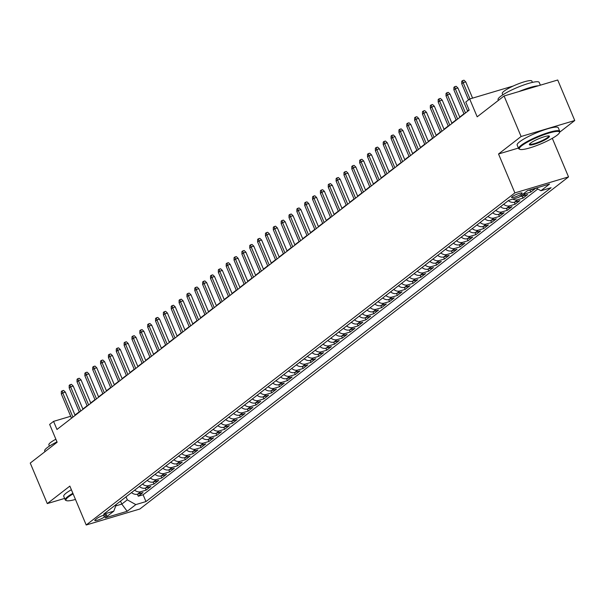 <?xml version="1.0" encoding="UTF-8"?>
<svg xmlns="http://www.w3.org/2000/svg" width="605" height="605" viewBox="0 0 605 605"><rect width="100%" height="100%" fill="white"/><g stroke="black" fill="none" stroke-linecap="round" stroke-linejoin="round"><path stroke-width="0.91" d="M512.223 196.67A5.71 0.976 157.2 0 0 511.596 197.502A5.71 0.976 157.2 0 0 515.747 196.769A5.71 0.976 157.2 0 0 521.502 193.91A5.71 0.976 157.2 0 0 522.123 193.078A5.71 0.976 157.2 0 0 517.971 193.804A5.71 0.976 157.2 0 0 512.223 196.67M559.67 132.2L574.75 120.516L557.719 80.004L504.071 95.991L521.102 136.503L498.528 153.988L514.878 192.889L568.526 176.902L552.312 138.318M514.878 192.889L86.205 524.996L139.853 509.009L568.526 176.902M574.75 120.516L521.102 136.503M86.205 524.996L69.855 486.102L47.281 503.587L64.629 498.422M47.281 503.587L30.25 463.075L57.142 442.24L49.648 424.415L53.573 421.375L56.976 429.474L469.162 110.14L465.759 102.033L469.684 98.993L477.179 116.818L504.071 95.991M131.512 492.591A7.139 5.929 52.2 0 0 137.675 494.141L142.969 492.561L138.258 496.213L137.418 494.209M134.65 490.156A7.139 5.929 52.2 0 0 140.814 491.706L146.107 490.133L145.268 488.129M146.107 490.133L150.819 486.48L145.525 488.061A7.139 5.929 52.2 0 1 139.362 486.511M147.212 480.423A7.139 5.929 52.2 0 0 153.375 481.973L158.669 480.4L153.957 484.045L153.118 482.049M155.069 474.343A7.139 5.929 52.2 0 0 161.225 475.893L166.519 474.312L161.807 477.965L160.968 475.961M162.919 468.262A7.139 5.929 52.2 0 0 169.082 469.813L174.369 468.232L169.665 471.885L168.818 469.881M170.769 462.175A7.139 5.929 52.2 0 0 176.932 463.725L182.226 462.152L177.515 465.797L176.668 463.801M178.619 456.094A7.139 5.929 52.2 0 0 184.782 457.645L190.076 456.072L185.364 459.717L184.525 457.713M186.469 450.014A7.139 5.929 52.2 0 0 192.632 451.564L197.926 449.984L193.214 453.637L192.375 451.632M194.318 443.926A7.139 5.929 52.2 0 0 200.482 445.477L205.776 443.904L201.064 447.556L200.225 445.552M202.176 437.846A7.139 5.929 52.2 0 0 208.332 439.396L213.626 437.823L208.914 441.469L208.075 439.464M210.026 431.766A7.139 5.929 52.2 0 0 216.189 433.316L221.475 431.736L216.771 435.388L215.924 433.384M217.876 425.686A7.139 5.929 52.2 0 0 224.039 427.228L229.333 425.655L224.621 429.308L223.774 427.304M225.726 419.598A7.139 5.929 52.2 0 0 231.889 421.148L237.183 419.575L232.471 423.22L231.632 421.216M233.575 413.517A7.139 5.929 52.2 0 0 239.739 415.068L245.033 413.487L240.321 417.14L239.482 415.136M241.425 407.437A7.139 5.929 52.2 0 0 247.589 408.988L252.882 407.407L248.171 411.06L247.332 409.056M249.283 401.349A7.139 5.929 52.2 0 0 255.439 402.9L260.732 401.327L256.021 404.972L255.181 402.975M257.133 395.269A7.139 5.929 52.2 0 0 263.296 396.82L268.582 395.239L263.878 398.892L263.031 396.888M264.982 389.189A7.139 5.929 52.2 0 0 271.146 390.739L276.44 389.159L271.728 392.811L270.881 390.807M272.832 383.101A7.139 5.929 52.2 0 0 278.996 384.651L284.289 383.078L279.578 386.724L278.739 384.727M280.682 377.021A7.139 5.929 52.2 0 0 286.846 378.571L292.139 376.991L287.428 380.643L286.588 378.639M288.532 370.941A7.139 5.929 52.2 0 0 294.695 372.491L299.989 370.91L295.278 374.563L294.438 372.559M296.389 364.853A7.139 5.929 52.2 0 0 302.553 366.403L307.839 364.83L303.128 368.475L302.288 366.479M304.239 358.773A7.139 5.929 52.2 0 0 310.403 360.323L315.697 358.742L310.985 362.395L310.138 360.391M312.089 352.692A7.139 5.929 52.2 0 0 318.253 354.243L323.546 352.662L318.835 356.315L317.988 354.311M319.939 346.604A7.139 5.929 52.2 0 0 326.103 348.155L331.396 346.582L326.685 350.227L325.845 348.23M327.789 340.524A7.139 5.929 52.2 0 0 333.952 342.075L339.246 340.502L334.535 344.147L333.695 342.143M335.646 334.444A7.139 5.929 52.2 0 0 341.802 335.994L347.096 334.414L342.385 338.066L341.545 336.062M343.496 328.356A7.139 5.929 52.2 0 0 349.66 329.906L354.946 328.334L350.234 331.986L349.395 329.982M351.346 322.276A7.139 5.929 52.2 0 0 357.51 323.826L362.803 322.253L358.092 325.898L357.245 323.894M359.196 316.196A7.139 5.929 52.2 0 0 365.359 317.746L370.653 316.165L365.942 319.818L365.102 317.814M367.046 310.115A7.139 5.929 52.2 0 0 373.209 311.658L378.503 310.085L373.792 313.738L372.952 311.734M374.896 304.028A7.139 5.929 52.2 0 0 381.059 305.578L386.353 304.005L381.642 307.65L380.802 305.646M382.753 297.947A7.139 5.929 52.2 0 0 388.909 299.498L394.203 297.917L389.491 301.57L388.652 299.566M390.603 291.867A7.139 5.929 52.2 0 0 396.767 293.417L402.053 291.837L397.349 295.49L396.502 293.486M398.453 285.779A7.139 5.929 52.2 0 0 404.616 287.33L409.91 285.757L405.199 289.402L404.352 287.405M406.303 279.699A7.139 5.929 52.2 0 0 412.466 281.249L417.76 279.669L413.049 283.321L412.209 281.317M414.153 273.619A7.139 5.929 52.2 0 0 420.316 275.169L425.61 273.589L420.898 277.241L420.059 275.237M422.003 267.531A7.139 5.929 52.2 0 0 428.166 269.081L433.46 267.508L428.748 271.153L427.909 269.157M429.86 261.451A7.139 5.929 52.2 0 0 436.016 263.001L441.31 261.421L436.598 265.073L435.759 263.069M437.71 255.37A7.139 5.929 52.2 0 0 443.873 256.921L449.16 255.34L444.456 258.993L443.609 256.989M445.56 249.283A7.139 5.929 52.2 0 0 451.723 250.833L457.017 249.26L452.306 252.905L451.459 250.909M453.41 243.202A7.139 5.929 52.2 0 0 459.573 244.753L464.867 243.18L460.155 246.825L459.316 244.821M461.26 237.122A7.139 5.929 52.2 0 0 467.423 238.673L472.717 237.092L468.005 240.745L467.166 238.741M469.109 231.034A7.139 5.929 52.2 0 0 475.273 232.585L480.567 231.012L475.855 234.657L475.016 232.66M476.967 224.954A7.139 5.929 52.2 0 0 483.123 226.504L488.416 224.931L483.705 228.577L482.866 226.573M484.817 218.874A7.139 5.929 52.2 0 0 490.98 220.424L496.266 218.844L491.562 222.496L490.715 220.492M492.667 212.786A7.139 5.929 52.2 0 0 498.83 214.336L504.124 212.763L499.412 216.416L498.565 214.412M500.517 206.706A7.139 5.929 52.2 0 0 506.68 208.256L511.974 206.683L507.262 210.328L506.423 208.324M508.366 200.626A7.139 5.929 52.2 0 0 514.53 202.176L519.824 200.595L515.112 204.248L514.273 202.244M520.209 196.292A7.139 5.929 52.2 0 0 522.38 196.096L527.673 194.515L522.962 198.168L522.123 196.164M528.8 190.235A7.139 5.929 52.2 0 0 530.237 190.008L535.523 188.435L530.812 192.08L529.972 190.076M104.378 516.995L106.109 515.657A5.528 0.945 157.2 0 0 106.714 514.855A5.528 0.945 157.2 0 0 102.691 515.566A5.528 0.945 157.2 0 0 97.118 518.341L95.393 519.68A5.528 0.945 157.2 0 0 94.788 520.481A5.528 0.945 157.2 0 0 98.812 519.771A5.528 0.945 157.2 0 0 104.378 516.995L103.644 515.241M120.539 501.091L121.802 504.101L127.3 499.843L135.822 504.6L145.971 501.575L551.095 187.709L540.946 190.734L549.582 184.041L527.545 190.613L518.909 197.298L508.752 200.323L103.636 514.189L113.785 511.164L116.341 504.343M135.822 504.6L127.186 511.286L105.149 517.857L113.785 511.164M138.258 496.213L143.113 494.769L537.807 188.979M530.812 192.08L525.526 193.66A7.139 5.929 -127.8 0 1 523.348 193.857M522.962 198.168L517.668 199.741A7.139 5.929 -127.8 0 1 512.843 199.105M515.112 204.248L509.818 205.821A7.139 5.929 -127.8 0 1 503.655 204.271M507.262 210.328L501.969 211.909A7.139 5.929 -127.8 0 1 495.805 210.359M499.412 216.416L494.119 217.989A7.139 5.929 -127.8 0 1 487.955 216.439M491.562 222.496L486.269 224.069A7.139 5.929 -127.8 0 1 480.105 222.519M483.705 228.577L478.419 230.157A7.139 5.929 -127.8 0 1 472.255 228.607M475.855 234.657L470.561 236.237A7.139 5.929 -127.8 0 1 464.406 234.687M468.005 240.745L462.712 242.318A7.139 5.929 -127.8 0 1 456.548 240.767M460.155 246.825L454.862 248.405A7.139 5.929 -127.8 0 1 448.698 246.855M452.306 252.905L447.012 254.486A7.139 5.929 -127.8 0 1 440.848 252.935M444.456 258.993L439.162 260.566A7.139 5.929 -127.8 0 1 432.998 259.016M436.598 265.073L431.312 266.654A7.139 5.929 -127.8 0 1 425.149 265.103M428.748 271.153L423.455 272.734A7.139 5.929 -127.8 0 1 417.299 271.184M420.898 277.241L415.605 278.814A7.139 5.929 -127.8 0 1 409.441 277.264M413.049 283.321L407.755 284.902A7.139 5.929 -127.8 0 1 401.591 283.352M405.199 289.402L399.905 290.982A7.139 5.929 -127.8 0 1 393.742 289.432M397.349 295.49L392.055 297.063A7.139 5.929 -127.8 0 1 385.892 295.512M389.491 301.57L384.198 303.143A7.139 5.929 -127.8 0 1 378.042 301.592M381.642 307.65L376.348 309.231A7.139 5.929 -127.8 0 1 370.184 307.68M373.792 313.738L368.498 315.311A7.139 5.929 -127.8 0 1 362.334 313.761M365.942 319.818L360.648 321.391A7.139 5.929 -127.8 0 1 354.485 319.841M358.092 325.898L352.798 327.479A7.139 5.929 -127.8 0 1 346.635 325.929M350.234 331.986L344.948 333.559A7.139 5.929 -127.8 0 1 338.785 332.009M342.385 338.066L337.091 339.639A7.139 5.929 -127.8 0 1 330.935 338.089M334.535 344.147L329.241 345.727A7.139 5.929 -127.8 0 1 323.078 344.177M326.685 350.227L321.391 351.808A7.139 5.929 -127.8 0 1 315.228 350.257M318.835 356.315L313.541 357.888A7.139 5.929 -127.8 0 1 307.378 356.337M310.985 362.395L305.691 363.976A7.139 5.929 -127.8 0 1 299.528 362.425M303.128 368.475L297.841 370.056A7.139 5.929 -127.8 0 1 291.678 368.505M295.278 374.563L289.984 376.136A7.139 5.929 -127.8 0 1 283.828 374.586M287.428 380.643L282.134 382.224A7.139 5.929 -127.8 0 1 275.971 380.674M279.578 386.724L274.284 388.304A7.139 5.929 -127.8 0 1 268.121 386.754M271.728 392.811L266.434 394.384A7.139 5.929 -127.8 0 1 260.271 392.834M263.878 398.892L258.585 400.472A7.139 5.929 -127.8 0 1 252.421 398.922M256.021 404.972L250.735 406.552A7.139 5.929 -127.8 0 1 244.571 405.002M248.171 411.06L242.877 412.633A7.139 5.929 -127.8 0 1 236.721 411.082M240.321 417.14L235.027 418.713A7.139 5.929 -127.8 0 1 228.864 417.163M232.471 423.22L227.177 424.801A7.139 5.929 -127.8 0 1 221.014 423.25M224.621 429.308L219.328 430.881A7.139 5.929 -127.8 0 1 213.164 429.331M216.771 435.388L211.478 436.961A7.139 5.929 -127.8 0 1 205.314 435.411M208.914 441.469L203.628 443.049A7.139 5.929 -127.8 0 1 197.464 441.499M201.064 447.556L195.77 449.129A7.139 5.929 -127.8 0 1 189.607 447.579M193.214 453.637L187.921 455.21A7.139 5.929 -127.8 0 1 181.757 453.659M185.364 459.717L180.071 461.297A7.139 5.929 -127.8 0 1 173.907 459.747M177.515 465.797L172.221 467.378A7.139 5.929 -127.8 0 1 166.057 465.827M169.665 471.885L164.371 473.458A7.139 5.929 -127.8 0 1 158.207 471.908M161.807 477.965L156.513 479.546A7.139 5.929 -127.8 0 1 150.358 477.995M153.957 484.045L148.664 485.626A7.139 5.929 -127.8 0 1 142.5 484.076M126.037 496.834L127.3 499.843M513.199 86.031L469.684 98.993M79.247 411.854L74.975 415M70.694 416.27L53.573 421.375M469.049 109.86L467.582 110.995M463.952 113.8L459.732 117.075M456.102 119.888L451.882 123.155M448.252 125.969L444.032 129.243M440.402 132.049L436.182 135.323M432.552 138.137L428.325 141.404M424.702 144.217L420.475 147.491M416.845 150.297L412.625 153.572M408.995 156.385L404.775 159.652M401.145 162.465L396.925 165.732M393.295 168.545L389.075 171.82M385.445 174.633L381.218 177.9M377.596 180.714L373.368 183.981M369.738 186.794L365.518 190.068M361.888 192.874L357.668 196.149M354.038 198.962L349.819 202.229M346.189 205.042L341.969 208.317M338.339 211.122L334.111 214.397M330.489 217.21L326.261 220.477M322.631 223.29L318.411 226.565M314.781 229.371L310.562 232.645M306.932 235.458L302.712 238.725M299.082 241.539L294.854 244.813M291.232 247.619L287.004 250.893M283.374 253.707L279.155 256.974M275.525 259.787L271.305 263.062M267.675 265.867L263.455 269.142M259.825 271.955L255.605 275.222M251.975 278.035L247.748 281.302M244.125 284.116L239.898 287.39M236.268 290.203L232.048 293.47M228.418 296.284L224.198 299.551M220.568 302.364L216.348 305.638M212.718 308.444L208.498 311.719M204.868 314.532L200.641 317.799M197.018 320.612L192.791 323.887M189.161 326.692L184.941 329.967M181.311 332.78L177.091 336.047M173.461 338.861L169.241 342.135M165.611 344.941L161.391 348.215M157.761 351.029L153.534 354.296M149.911 357.109L145.684 360.383M142.054 363.189L137.834 366.464M134.204 369.277L129.984 372.544M126.354 375.357L122.134 378.632M118.504 381.437L114.284 384.712M110.654 387.525L106.427 390.792M102.805 393.605L98.577 396.872M94.947 399.686L90.727 402.96M87.097 405.773L82.877 409.041M115.752 505.901L121.802 504.101L127.186 511.286M143.113 494.769L145.971 501.575M540.946 190.734L536.136 188.049M498.528 153.988L518.424 148.066M75.141 415.408L65.348 392.108L62.738 392.887L72.925 417.117M61.324 393.984L61.332 391.458L62.118 390.853L62.738 392.887L61.324 393.984L71.511 418.214M62.118 390.853L63.57 390.414L65.348 392.108M73.129 493.892A21.765 3.713 157.2 0 0 68.327 497.015A21.765 3.713 157.2 0 0 66.505 500.637A21.765 3.713 157.2 0 0 75.459 499.443M66.505 500.637L65.816 500.373A22.302 3.804 -22.8 0 1 65.249 499.896A22.302 3.804 -22.8 0 1 67.684 496.66A22.302 3.804 -22.8 0 1 72.88 493.302M44.974 451.663L44.679 450.952A22.302 3.804 -22.8 0 1 47.114 447.715A22.302 3.804 -22.8 0 1 56.991 441.892M49.413 446.104L48.869 444.811A16.055 2.738 -22.8 0 1 50.623 442.474A16.055 2.738 -22.8 0 1 55.872 439.23M65.249 499.896L63.752 496.334A22.302 3.804 -22.8 0 1 66.187 493.09A22.302 3.804 -22.8 0 1 71.382 489.74M521.729 145.737A21.765 3.713 157.2 0 0 519.907 149.367A21.765 3.713 157.2 0 0 536.907 145.472A21.765 3.713 157.2 0 0 557.114 135.202A21.765 3.713 157.2 0 0 559.436 132.752A21.765 3.713 157.2 0 0 545.355 134.227A21.765 3.713 157.2 0 0 521.729 145.737M519.907 149.367L519.226 149.102A22.302 3.804 -22.8 0 1 518.659 148.626A22.302 3.804 -22.8 0 1 521.094 145.381A22.302 3.804 -22.8 0 1 543.562 134.197A22.302 3.804 -22.8 0 1 559.776 131.338A22.302 3.804 -22.8 0 1 559.723 132.079L559.436 132.752M530.577 143.105A10.882 1.853 -22.8 0 1 540.681 137.97A10.882 1.853 -22.8 0 1 549.181 136.019A10.882 1.853 -22.8 0 1 548.266 137.834A10.882 1.853 -22.8 0 1 536.453 143.589A10.882 1.853 -22.8 0 1 529.413 144.33A10.882 1.853 -22.8 0 1 530.577 143.105M529.662 143.945A10.345 1.762 157.2 0 0 529.678 143.99A10.345 1.762 157.2 0 0 537.202 142.667A10.345 1.762 157.2 0 0 547.631 137.479A10.345 1.762 157.2 0 0 548.758 135.974A10.345 1.762 157.2 0 0 548.735 135.928M498.384 100.392L498.081 99.681A22.302 3.804 -22.8 0 1 500.517 96.445A22.302 3.804 -22.8 0 1 522.985 85.252A22.302 3.804 -22.8 0 1 539.199 82.401L540.371 85.169M502.815 94.834L502.271 93.533A16.055 2.738 -22.8 0 1 504.026 91.204A16.055 2.738 -22.8 0 1 520.202 83.15A16.055 2.738 -22.8 0 1 531.878 81.093L532.423 82.386M518.659 148.626L517.162 145.064A22.302 3.804 -22.8 0 1 519.597 141.82A22.302 3.804 -22.8 0 1 542.065 130.635A22.302 3.804 -22.8 0 1 558.279 127.776L559.776 131.338M518.954 91.552A22.302 3.804 -22.8 0 1 538.329 85.781M82.991 409.32L73.197 386.028L70.588 386.807L80.775 411.037M69.174 387.896L69.189 385.377L69.968 384.765L70.588 386.807L69.174 387.896L79.368 412.134M69.968 384.765L71.42 384.334L73.197 386.028M90.848 403.24L81.055 379.94L78.446 380.719L88.632 404.957M77.032 381.815L77.039 379.29L77.826 378.685L78.446 380.719L77.032 381.815L87.218 406.053M77.826 378.685L79.27 378.254L81.055 379.94M98.698 397.16L88.905 373.86L86.296 374.639L96.482 398.877M84.881 375.735L84.889 373.209L85.676 372.604L86.296 374.639L84.881 375.735L95.068 399.965M85.676 372.604L87.12 372.166L88.905 373.86M106.548 391.072L96.755 367.779L94.146 368.558L104.332 392.789M92.731 369.647L92.739 367.129L93.525 366.517L94.146 368.558L92.731 369.647L102.918 393.885M93.525 366.517L94.977 366.085L96.755 367.779M114.398 384.992L104.604 361.692L101.995 362.471L112.182 386.708M100.581 363.567L100.589 361.041L101.375 360.436L101.995 362.471L100.581 363.567L110.768 387.805M101.375 360.436L102.827 360.005L104.604 361.692M122.248 378.911L112.454 355.611L109.845 356.39L120.032 380.628M108.431 357.487L108.439 354.961L109.225 354.356L109.845 356.39L108.431 357.487L118.618 381.717M109.225 354.356L110.677 353.925L112.454 355.611M130.098 372.824L120.312 349.531L117.695 350.31L127.889 374.54M116.289 351.399L116.296 348.881L117.075 348.268L117.695 350.31L116.289 351.399L126.475 375.637M117.075 348.268L118.527 347.837L120.312 349.531M137.955 366.743L128.162 343.443L125.553 344.222L135.739 368.46M124.138 345.319L124.146 342.793L124.932 342.188L125.553 344.222L124.138 345.319L134.325 369.557M124.932 342.188L126.377 341.757L128.162 343.443M145.805 360.663L136.012 337.363L133.403 338.142L143.589 362.38M131.988 339.239L131.996 336.713L132.782 336.108L133.403 338.142L131.988 339.239L142.175 363.469M132.782 336.108L134.234 335.677L136.012 337.363M153.655 354.575L143.861 331.283L141.252 332.062L151.439 356.292M139.838 333.151L139.846 330.632L140.632 330.02L141.252 332.062L139.838 333.151L150.025 357.389M140.632 330.02L142.084 329.589L143.861 331.283M161.505 348.495L151.711 325.203L149.102 325.974L159.289 350.212M147.688 327.071L147.696 324.552L148.482 323.94L149.102 325.974L147.688 327.071L157.875 351.308M148.482 323.94L149.934 323.509L151.711 325.203M169.355 342.415L159.561 319.115L156.952 319.894L167.139 344.132M155.538 320.99L155.546 318.464L156.332 317.859L156.952 319.894L155.538 320.99L165.725 345.221M156.332 317.859L157.784 317.428L159.561 319.115M177.204 336.327L167.419 313.035L164.802 313.813L174.996 338.044M163.395 314.902L163.403 312.384L164.182 311.772L164.802 313.813L163.395 314.902L173.582 339.14M164.182 311.772L165.634 311.341L167.419 313.035M185.062 330.247L175.268 306.954L172.659 307.726L182.846 331.963M171.245 308.822L171.253 306.304L172.039 305.691L172.659 307.726L171.245 308.822L181.432 333.06M172.039 305.691L173.484 305.26L175.268 306.954M192.912 324.167L183.118 300.866L180.509 301.645L190.696 325.883M179.095 302.742L179.103 300.216L179.889 299.611L180.509 301.645L179.095 302.742L189.282 326.98M179.889 299.611L181.341 299.18L183.118 300.866M200.762 318.079L190.968 294.786L188.359 295.565L198.546 319.795M186.945 296.662L186.953 294.136L187.739 293.531L188.359 295.565L186.945 296.662L197.132 320.892M187.739 293.531L189.191 293.092L190.968 294.786M208.612 311.998L198.818 288.706L196.209 289.477L206.396 313.715M194.795 290.574L194.802 288.056L195.589 287.443L196.209 289.477L194.795 290.574L204.982 314.812M195.589 287.443L197.041 287.012L198.818 288.706M216.461 305.918L206.668 282.618L204.059 283.397L214.246 307.635M202.645 284.494L202.66 281.968L203.439 281.363L204.059 283.397L202.645 284.494L212.839 308.731M203.439 281.363L204.891 280.932L206.668 282.618M224.319 299.838L214.525 276.538L211.909 277.317L222.103 301.547M210.502 278.413L210.51 275.888L211.296 275.283L211.909 277.317L210.502 278.413L220.689 302.644M211.296 275.283L212.741 274.844L214.525 276.538M232.169 293.75L222.375 270.458L219.766 271.237L229.953 295.467M218.352 272.326L218.36 269.807L219.146 269.195L219.766 271.237L218.352 272.326L228.539 296.563M219.146 269.195L220.591 268.764L222.375 270.458M240.019 287.67L230.225 264.37L227.616 265.149L237.803 289.387M226.202 266.245L226.209 263.72L226.996 263.115L227.616 265.149L226.202 266.245L236.389 290.483M226.996 263.115L228.448 262.683L230.225 264.37M247.868 281.59L238.075 258.29L235.466 259.069L245.653 283.306M234.052 260.165L234.059 257.639L234.846 257.034L235.466 259.069L234.052 260.165L244.238 284.395M234.846 257.034L236.298 256.596L238.075 258.29M255.718 275.502L245.925 252.209L243.316 252.988L253.503 277.219M241.902 254.077L241.909 251.559L242.696 250.946L243.316 252.988L241.902 254.077L252.088 278.315M242.696 250.946L244.148 250.515L245.925 252.209M263.568 269.422L253.775 246.122L251.166 246.9L261.352 271.138M249.752 247.997L249.767 245.471L250.546 244.866L251.166 246.9L249.752 247.997L259.946 272.235M250.546 244.866L251.998 244.435L253.775 246.122M271.426 263.341L261.632 240.041L259.016 240.82L269.21 265.058M257.609 241.917L257.617 239.391L258.403 238.786L259.016 240.82L257.609 241.917L267.796 266.147M258.403 238.786L259.848 238.355L261.632 240.041M279.276 257.254L269.482 233.961L266.873 234.74L277.06 258.97M265.459 235.829L265.466 233.311L266.253 232.698L266.873 234.74L265.459 235.829L275.646 260.067M266.253 232.698L267.697 232.267L269.482 233.961M287.125 251.173L277.332 227.873L274.723 228.652L284.91 252.89M273.309 229.749L273.316 227.223L274.103 226.618L274.723 228.652L273.309 229.749L283.495 253.987M274.103 226.618L275.555 226.187L277.332 227.873M294.975 245.093L285.182 221.793L282.573 222.572L292.76 246.81M281.159 223.668L281.166 221.143L281.953 220.538L282.573 222.572L281.159 223.668L291.345 247.899M281.953 220.538L283.405 220.107L285.182 221.793M302.825 239.005L293.032 215.713L290.423 216.492L300.609 240.722M289.009 217.581L289.016 215.062L289.803 214.45L290.423 216.492L289.009 217.581L299.195 241.819M289.803 214.45L291.255 214.019L293.032 215.713M310.675 232.925L300.882 209.632L298.273 210.404L308.459 234.642M296.858 211.5L296.873 208.982L297.652 208.37L298.273 210.404L296.858 211.5L307.053 235.738M297.652 208.37L299.104 207.938L300.882 209.632M318.532 226.845L308.739 203.545L306.13 204.324L316.317 228.561M304.716 205.42L304.723 202.894L305.51 202.289L306.13 204.324L304.716 205.42L314.902 229.65M305.51 202.289L306.954 201.858L308.739 203.545M326.382 220.757L316.589 197.464L313.98 198.243L324.167 222.474M312.566 199.34L312.573 196.814L313.36 196.201L313.98 198.243L312.566 199.34L322.752 223.57M313.36 196.201L314.812 195.77L316.589 197.464M334.232 214.677L324.439 191.384L321.83 192.156L332.016 216.393M320.416 193.252L320.423 190.734L321.21 190.121L321.83 192.156L320.416 193.252L330.602 217.49M321.21 190.121L322.662 189.69L324.439 191.384M342.082 208.596L332.289 185.296L329.68 186.075L339.866 210.313M328.265 187.172L328.273 184.646L329.06 184.041L329.68 186.075L328.265 187.172L338.452 211.41M329.06 184.041L330.512 183.61L332.289 185.296M349.932 202.509L340.139 179.216L337.529 179.995L347.716 204.225M336.115 181.092L336.123 178.566L336.909 177.961L337.529 179.995L336.115 181.092L346.302 205.322M336.909 177.961L338.361 177.522L340.139 179.216M357.782 196.428L347.996 173.136L345.379 173.907L355.574 198.145M343.973 175.004L343.98 172.486L344.759 171.873L345.379 173.907L343.973 175.004L354.159 199.242M344.759 171.873L346.211 171.442L347.996 173.136M365.639 190.348L355.846 167.048L353.237 167.827L363.423 192.065M351.823 168.924L351.83 166.398L352.617 165.793L353.237 167.827L351.823 168.924L362.009 193.161M352.617 165.793L354.061 165.362L355.846 167.048M373.489 184.268L363.696 160.968L361.087 161.747L371.273 185.977M359.673 162.843L359.68 160.317L360.467 159.712L361.087 161.747L359.673 162.843L369.859 187.074M360.467 159.712L361.919 159.274L363.696 160.968M381.339 178.18L371.546 154.888L368.937 155.666L379.123 179.897M367.522 156.755L367.53 154.237L368.316 153.625L368.937 155.666L367.522 156.755L377.709 180.993M368.316 153.625L369.768 153.194L371.546 154.888M389.189 172.1L379.395 148.8L376.786 149.579L386.973 173.816M375.372 150.675L375.38 148.149L376.166 147.544L376.786 149.579L375.372 150.675L385.559 174.913M376.166 147.544L377.618 147.113L379.395 148.8M397.039 166.02L387.245 142.719L384.636 143.498L394.823 167.736M383.222 144.595L383.237 142.069L384.016 141.464L384.636 143.498L383.222 144.595L393.416 168.825M384.016 141.464L385.468 141.033L387.245 142.719M404.889 159.932L395.103 136.639L392.486 137.418L402.68 161.648M391.08 138.507L391.087 135.989L391.866 135.376L392.486 137.418L391.08 138.507L401.266 162.745M391.866 135.376L393.318 134.945L395.103 136.639M412.746 153.851L402.953 130.551L400.344 131.33L410.53 155.568M398.929 132.427L398.937 129.901L399.723 129.296L400.344 131.33L398.929 132.427L409.116 156.665M399.723 129.296L401.168 128.865L402.953 130.551M420.596 147.771L410.803 124.471L408.193 125.25L418.38 149.488M406.779 126.347L406.787 123.821L407.573 123.216L408.193 125.25L406.779 126.347L416.966 150.577M407.573 123.216L409.025 122.785L410.803 124.471M428.446 141.683L418.652 118.391L416.043 119.17L426.23 143.4M414.629 120.259L414.637 117.741L415.423 117.128L416.043 119.17L414.629 120.259L424.816 144.497M415.423 117.128L416.875 116.697L418.652 118.391M436.296 135.603L426.502 112.303L423.893 113.082L434.08 137.32M422.479 114.179L422.487 111.653L423.273 111.048L423.893 113.082L422.479 114.179L432.666 138.416M423.273 111.048L424.725 110.617L426.502 112.303M444.146 129.523L434.352 106.223L431.743 107.002L441.93 131.24M430.329 108.098L430.344 105.572L431.123 104.968L431.743 107.002L430.329 108.098L440.523 132.329M431.123 104.968L432.575 104.536L434.352 106.223M452.003 123.435L442.21 100.143L439.593 100.922L449.787 125.152M438.186 102.011L438.194 99.492L438.98 98.88L439.593 100.922L438.186 102.011L448.373 126.248M438.98 98.88L440.425 98.449L442.21 100.143M459.853 117.355L450.06 94.062L447.45 94.834L457.637 119.072M446.036 95.93L446.044 93.412L446.83 92.799L447.45 94.834L446.036 95.93L456.223 120.168M446.83 92.799L448.275 92.368L450.06 94.062M467.703 111.275L457.909 87.975L455.3 88.754L465.487 112.991M453.886 89.85L453.894 87.324L454.68 86.719L455.3 88.754L453.886 89.85L464.073 114.08M454.68 86.719L456.132 86.288L457.909 87.975M472.588 98.131L465.759 81.894L463.15 82.673L469.972 98.91M461.736 83.77L461.744 81.244L462.53 80.631L463.15 82.673L461.736 83.77L468.52 99.901M462.53 80.631L463.982 80.2L465.759 81.894M140.814 491.706L137.675 494.141M530.653 189.683L530.237 190.008M525.526 193.66L522.38 196.096M517.668 199.741L514.53 202.176M509.818 205.821L506.68 208.256M501.969 211.909L498.83 214.336M494.119 217.989L490.98 220.424M486.269 224.069L483.123 226.504M478.419 230.157L475.273 232.585M470.561 236.237L467.423 238.673M462.712 242.318L459.573 244.753M454.862 248.405L451.723 250.833M447.012 254.486L443.873 256.921M439.162 260.566L436.016 263.001M431.312 266.654L428.166 269.081M423.455 272.734L420.316 275.169M415.605 278.814L412.466 281.249M407.755 284.902L404.616 287.33M399.905 290.982L396.767 293.417M392.055 297.063L388.909 299.498M384.198 303.143L381.059 305.578M376.348 309.231L373.209 311.658M368.498 315.311L365.359 317.746M360.648 321.391L357.51 323.826M352.798 327.479L349.66 329.906M344.948 333.559L341.802 335.994M337.091 339.639L333.952 342.075M329.241 345.727L326.103 348.155M321.391 351.808L318.253 354.243M313.541 357.888L310.403 360.323M305.691 363.976L302.553 366.403M297.841 370.056L294.695 372.491M289.984 376.136L286.846 378.571M282.134 382.224L278.996 384.651M274.284 388.304L271.146 390.739M266.434 394.384L263.296 396.82M258.585 400.472L255.439 402.9M250.735 406.552L247.589 408.988M242.877 412.633L239.739 415.068M235.027 418.713L231.889 421.148M227.177 424.801L224.039 427.228M219.328 430.881L216.189 433.316M211.478 436.961L208.332 439.396M203.628 443.049L200.482 445.477M195.77 449.129L192.632 451.564M187.921 455.21L184.782 457.645M180.071 461.297L176.932 463.725M172.221 467.378L169.082 469.813M164.371 473.458L161.225 475.893M156.513 479.546L153.375 481.973M148.664 485.626L145.525 488.061M105.716 514.726L106.109 515.657"/></g></svg>
